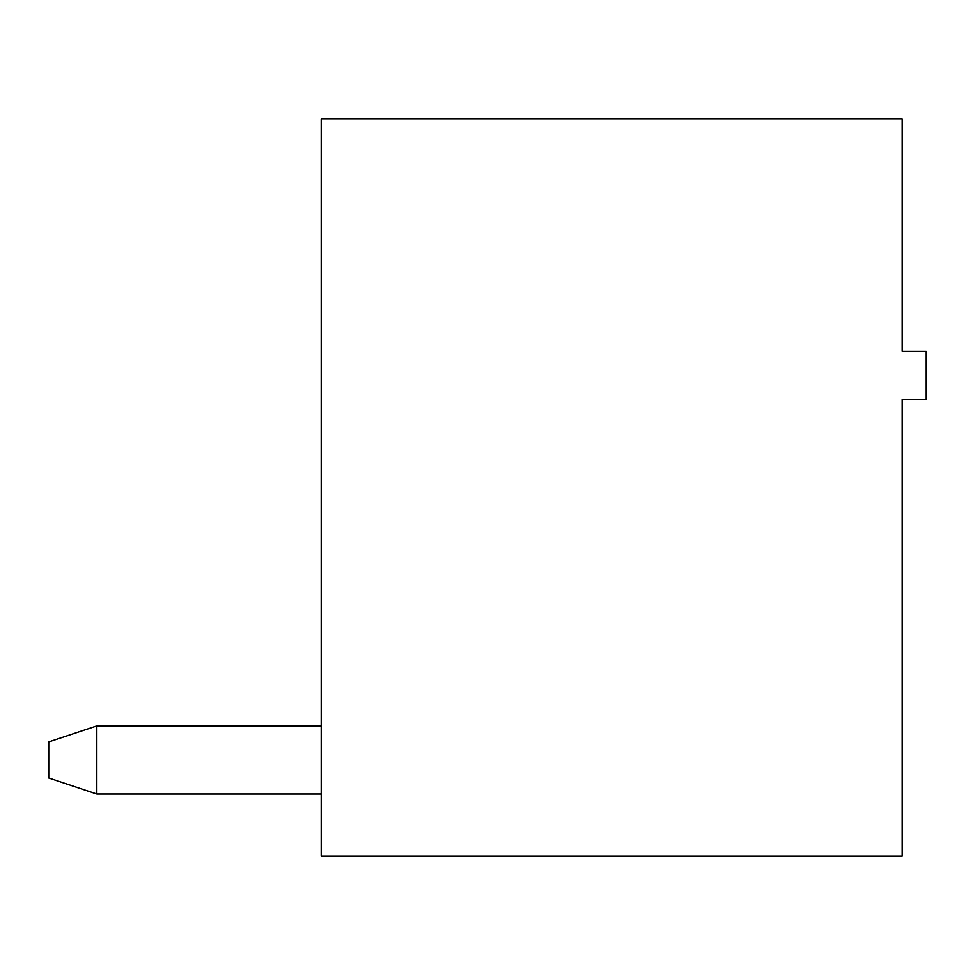 <?xml version="1.0" encoding="UTF-8"?>
<svg xmlns="http://www.w3.org/2000/svg" width="975" height="975" viewBox="0 0 975 975"><rect width="100%" height="100%" fill="white"/><g stroke="black" fill="none" stroke-linecap="round" stroke-linejoin="round"><path stroke-width="1.46" d="M902.204 856.135L902.204 399.348L926.25 399.348L926.25 351.268L902.204 351.268L902.204 118.865L321.214 118.865L321.214 856.135L902.204 856.135M321.214 794.028L96.83 794.028L96.83 725.912L321.214 725.912M96.83 794.028L48.75 778.001L48.75 741.938L96.83 725.912"/></g></svg>

